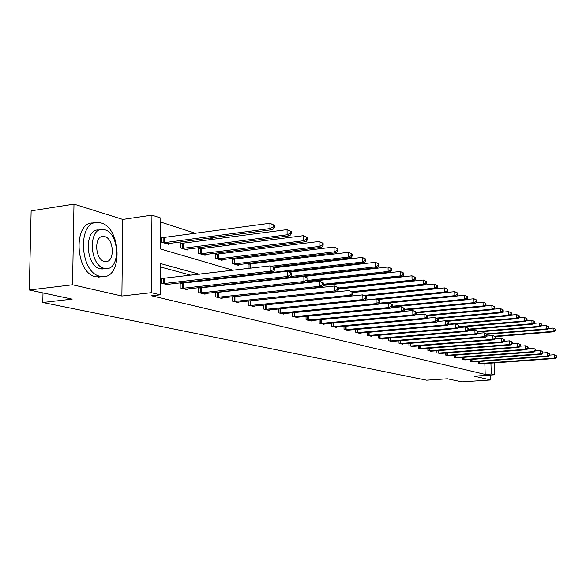 <?xml version="1.0" encoding="UTF-8"?>
<svg xmlns="http://www.w3.org/2000/svg" width="586" height="586" viewBox="0 0 586 586"><rect width="100%" height="100%" fill="white"/><g stroke="black" fill="none" stroke-linecap="round" stroke-linejoin="round"><path stroke-width="0.88" d="M494.196 362.888L494.591 374.791L474.111 376.183L490.782 379.977L461.944 381.874L447.418 378.79L426.623 380.197L42.793 302.486L72.181 299.124L29.3 290.019L31.139 210.843L73.983 204.126L72.539 284.796L121.888 296.025L151.305 292.692L151.942 215.143L160.798 218.058L160.571 249.006L233.147 270.256M121.888 296.025L122.796 219.42L73.983 204.126M122.796 219.42L151.942 215.143M360.119 286.722L359.694 286.583M347.938 282.774L347.256 282.555M335.302 278.672L334.35 278.365M322.175 274.416L320.923 274.014M308.536 270L306.969 269.487M294.348 265.399L292.436 264.777M279.581 260.609L277.295 259.869M264.198 255.621L261.51 254.749M248.164 250.42L245.043 249.409M231.426 244.992L227.837 243.827M213.941 239.322L209.839 237.997M195.665 233.396L160.769 222.079M490.782 379.977L490.621 375.062M29.3 290.019L72.539 284.796M42.998 292.927L42.793 302.486M163.553 237.704L161.56 237.088L161.524 242.179L168.871 244.391L168.878 243.461M182.297 243.461L180.393 242.875L180.371 247.849L187.395 249.966L187.403 249.087M200.236 248.962L198.412 248.405L198.398 253.277L205.129 255.306L205.129 254.47M217.421 254.243L215.67 253.701L215.67 258.477L222.116 260.418L222.116 259.627M233.895 259.298L232.217 258.785L232.224 263.466L238.414 265.326L238.407 264.572M249.702 264.154L248.09 263.656L248.112 268.249L248.654 268.41M264.213 273.091L266.22 273.699M281.448 278.284L282.994 278.746M283.514 278.687L283.507 278.247M292.092 277.72L292.092 277.273M293.41 277.574L292.348 277.244M305.672 282.848L305.665 282.386M199.394 274.263L160.469 263.532L160.242 294.831L151.569 295.798L485.193 374.41L484.842 363.569M275.632 298.259L275.244 298.157M260.125 294.04L259.356 293.835M243.952 289.652L242.772 289.33M227.075 285.06L225.449 284.62M209.436 280.269L207.327 279.698M190.999 275.259L160.447 266.96M163.274 278.497L161.275 277.976L161.238 283.111L168.621 284.979L168.629 284.188M182.121 283.375L180.202 282.877L180.18 287.909L187.242 289.696L187.249 288.942M198.31 287.689L198.302 292.495L205.063 294.209L205.063 293.491M200.148 288.048L198.639 287.653M215.655 292.326L215.655 296.89L222.131 298.53L222.131 297.849M217.413 292.524L216.351 292.246M232.276 296.758L232.283 301.094L238.502 302.669L238.502 302.024M233.96 296.809L233.316 296.641M248.23 300.999L248.244 305.138L254.207 306.646L254.207 306.031M263.539 305.072L263.561 309.012L269.296 310.463L269.289 309.877M278.255 308.976L278.284 312.741L283.792 314.133L283.792 313.576M292.407 312.719L292.443 316.323L297.739 317.663L297.739 317.129M306.031 316.33L306.068 319.773L311.173 321.062L311.166 320.549M319.15 319.795L319.187 323.091L324.109 324.336L324.102 323.846M331.793 323.128L331.837 326.292L336.576 327.493L336.569 327.025M343.982 326.343L344.033 329.383L348.604 330.541L348.597 330.086M355.753 329.442L355.797 332.365L360.214 333.478L360.207 333.046M367.114 332.438L367.166 335.236L371.429 336.32L371.421 335.895M378.095 335.324L378.146 338.019L382.27 339.06L382.262 338.657M388.708 338.107L388.76 340.708L392.752 341.711L392.745 341.323M398.978 340.803L399.029 343.301L402.89 344.282L402.882 343.909M408.911 343.411L408.969 345.821L412.698 346.407M418.536 345.93L418.594 348.252L422.206 348.824M427.861 348.37L427.919 350.618L431.413 351.168M436.9 350.736L436.951 352.904L440.35 353.439M445.66 353.028L445.719 355.123L449.008 355.643M454.165 355.248L454.223 357.277L457.417 357.782M462.42 357.401L462.479 359.365L465.577 359.855M470.433 359.496L470.492 361.394L473.503 361.87M478.22 361.525L478.279 363.364L481.209 363.833M494.591 374.791L491.28 374L490.922 363.13M485.193 374.41L491.28 374M160.242 294.831L151.305 292.692M248.911 274.871L250.947 275.464M266.396 279.983L267.963 280.445M283.104 284.877L284.232 285.206M299.08 289.557L299.812 289.77M314.374 294.033L314.748 294.143M283.426 297.439L283.045 297.329M268.029 293.19L267.275 292.985M251.973 288.766L250.808 288.444M235.213 284.144L233.602 283.697M217.706 279.317L215.611 278.738M163.245 283.624L270.234 271.208L273.047 272.065L166.644 284.481M161.267 278.562L270.197 265.854L274.607 267.787L273.486 267.436L273.501 269.575L274.622 269.919L274.607 267.787M273.501 269.575L270.234 271.208L270.197 265.854L273.486 267.436M273.047 272.065L274.622 269.919M166.9 243.798L272.768 229.587L269.963 228.577L269.934 223.273L161.56 237.777M273.201 224.848L269.934 223.273L274.321 225.258L273.201 224.848L273.215 226.965L274.336 227.375L274.321 225.258M273.215 226.965L269.963 228.577L163.523 242.78M274.336 227.375L272.768 229.587M100.939 222.922L98.17 222.431C77.33 219.655 79.198 272.754 100.155 276.314L102.33 276.636C122.899 278.775 121.47 227.895 100.939 222.922M93.95 223.054L93.833 223.068C72.935 220.314 74.788 273.31 95.804 276.848L101.612 276.724M104.557 268.703L100.265 268.798C85.219 266.088 83.923 228.086 98.895 230.02L99.928 229.873M104.828 229.785L102.902 229.448C87.966 227.5 89.277 265.568 104.286 268.293L105.905 268.535C120.694 270.153 119.61 233.235 104.828 229.785M104.381 261.415L105.458 261.583C115.003 262.667 114.285 238.744 104.733 236.605L103.524 236.392C93.921 235.176 94.734 259.576 104.381 261.415M182.1 288.393L287.462 276.475L290.143 277.295L185.352 289.213M180.202 283.441L287.418 271.245L291.703 273.12L290.627 272.79L290.649 274.878L291.718 275.215L291.703 273.12M290.649 274.878L287.462 276.475L287.418 271.245L290.627 272.79M290.143 277.295L291.718 275.215M200.134 292.956L303.907 281.507L306.478 282.298L203.247 293.747M198.31 288.107L303.856 276.394L308.024 278.225L306.998 277.903L307.02 279.947L308.046 280.269L308.024 278.225M307.02 279.947L303.907 281.507L303.856 276.394L306.998 277.903M306.478 282.298L308.046 280.269M185.513 249.402L289.784 235.77L287.111 234.796L287.067 229.617L180.393 243.527M290.26 231.155L287.067 229.617L291.33 231.543L290.26 231.155L290.282 233.221L291.352 233.616L291.33 231.543M290.282 233.221L287.111 234.796L182.275 248.427M291.352 233.616L289.784 235.77M203.327 254.764L306.038 241.666L303.482 240.743L303.431 235.675L198.412 249.028M306.559 237.176L303.431 235.675L307.577 237.55L306.559 237.176L306.581 239.198L307.599 239.571L307.577 237.55M306.581 239.198L303.482 240.743L200.229 253.833M307.599 239.571L306.038 241.666M217.413 297.329L319.634 286.32L322.088 287.074L220.395 298.084M215.655 292.575L319.575 281.317L323.626 283.097L322.644 282.789L322.674 284.796L323.648 285.096L323.626 283.097M322.674 284.796L319.634 286.32L319.575 281.317L322.644 282.789M322.088 287.074L323.648 285.096M233.975 301.526L334.679 290.927L337.031 291.645L236.832 302.251M232.276 296.868L334.613 286.027L338.554 287.763L337.617 287.47L337.646 289.433L338.583 289.718L338.554 287.763M337.646 289.433L334.679 290.927L334.613 286.027L337.617 287.47M337.031 291.645L338.583 289.718M249.863 305.548L349.088 295.337L351.344 296.025L252.61 306.244M248.53 300.97L349.014 290.531L352.86 292.231L351.959 291.953L351.988 293.872L352.889 294.15L352.86 292.231M351.988 293.872L349.088 295.337L349.014 290.531L351.959 291.953M351.344 296.025L352.889 294.15M220.387 259.898L321.589 247.314L319.143 246.42L319.084 241.461L215.67 254.302M322.139 242.934L319.084 241.461L323.113 243.293L322.139 242.934L322.168 244.919L323.142 245.27L323.113 243.293M322.168 244.919L319.143 246.42L217.421 259.005M323.142 245.27L321.589 247.314M236.751 264.828L336.467 252.713L334.13 251.863L334.057 247.006L232.217 259.356M337.053 248.442L334.057 247.006L337.983 248.786L337.053 248.442L337.082 250.383L338.012 250.727L337.983 248.786M337.082 250.383L334.13 251.863L233.902 263.971M338.012 250.727L336.467 252.713M273.45 267.018L350.728 257.884L348.48 257.071L348.406 252.317L248.098 264.205M351.336 253.723L348.406 252.317L352.23 254.053L351.336 253.723L351.366 255.628L352.267 255.95L352.23 254.053M351.366 255.628L348.48 257.071L271.369 266.22M352.267 255.95L350.728 257.884M265.114 309.408L362.902 299.563L365.063 300.222L267.758 310.075M265.561 304.859L362.822 294.861L366.565 296.516L365.708 296.245L365.737 298.127L366.602 298.391L366.565 296.516M365.737 298.127L362.902 299.563L362.822 294.861L365.708 296.245M365.063 300.222L366.602 298.391M288.59 271.611L364.397 262.85L362.243 262.067L362.163 257.408L274.534 267.729M365.034 258.785L362.163 257.408L365.891 259.1L365.034 258.785L365.071 260.653L365.928 260.968L365.891 259.1M365.071 260.653L362.243 262.067L264.916 273.303M365.928 260.968L364.397 262.85M279.778 313.122L376.161 303.621L378.234 304.251L282.313 313.759M365.166 300.105L376.073 299.007L379.728 300.625L378.9 300.369L378.937 302.208L379.765 302.464L379.728 300.625M378.937 302.208L376.161 303.621L376.073 299.007L378.9 300.369M378.234 304.251L379.765 302.464M282.042 278.46L377.523 267.612L375.45 266.864L375.362 262.294L290.151 272.116M378.182 263.641L375.362 262.294L379.003 263.949L378.182 263.641L378.219 265.473L379.039 265.773L379.003 263.949M378.219 265.473L375.45 266.864L290.766 276.475M379.039 265.773L377.523 267.612M293.879 316.689L388.884 307.518L390.877 308.126L296.318 317.304M378.439 304.017L388.796 302.991L392.356 304.574L391.565 304.324L391.602 306.134L392.4 306.375L392.356 304.574M391.602 306.134L388.884 307.518L388.796 302.991L391.565 304.324M390.877 308.126L392.4 306.375M292.934 277.625L292.092 277.654M307.189 281.375L390.122 272.19L388.137 271.465L388.049 266.982L304.083 276.46M390.803 268.307L388.049 266.982L391.595 268.6L390.803 268.307L390.84 270.102L391.638 270.395L391.595 268.6M390.84 270.102L388.137 271.465L307.958 280.379M391.638 270.395L390.122 272.19M307.452 320.124L401.117 311.261L403.036 311.847L309.804 320.718M391.184 307.775L401.022 306.822L404.501 308.368L403.739 308.126L403.776 309.899L404.545 310.14L404.501 308.368M403.776 309.899L401.117 311.261L401.022 306.822L403.739 308.126M403.036 311.847L404.545 310.14M323.633 285.118L402.245 276.585L400.333 275.896L400.238 271.494L306.888 281.756M402.941 272.79L400.238 271.494L403.703 273.076L402.941 272.79L402.978 274.556L403.747 274.834L403.703 273.076M402.978 274.556L400.333 275.896L323.64 284.239M403.747 274.834L402.245 276.585M320.52 323.428L412.881 314.858L414.727 315.422L322.783 324.007M403.439 311.393L412.778 310.507L416.185 312.016L415.445 311.789L415.489 313.525L416.228 313.752L416.185 312.016M415.489 313.525L412.881 314.858L412.778 310.507L415.445 311.789M414.727 315.422L416.228 313.752M338.569 288.832L413.899 280.819L412.061 280.152L411.958 275.83L323.384 285.433M414.617 277.105L411.958 275.83L415.349 277.376L414.617 277.105L414.661 278.833L415.393 279.104L415.349 277.376M414.661 278.833L412.061 280.152L338.562 287.997M415.393 279.104L413.899 280.819M333.119 326.622L424.205 318.323L425.985 318.865L335.302 327.171M415.218 314.872L424.103 314.052L427.428 315.524L426.718 315.305L426.762 317.019L427.472 317.238L427.428 315.524M426.762 317.019L424.205 318.323L424.103 314.052L426.718 315.305M425.985 318.865L427.472 317.238M352.86 292.436L425.128 284.891L423.356 284.247L423.246 280.013L338.576 289.015M425.854 281.265L423.246 280.013L426.564 281.522L425.854 281.265L425.897 282.957L426.608 283.214L426.564 281.522M425.897 282.957L423.356 284.247L352.032 291.718M426.608 283.214L425.128 284.891M345.271 329.698L435.112 321.663L436.826 322.183L347.381 330.233M426.557 318.235L435.002 317.466L438.255 318.909L437.574 318.696L437.617 320.374L438.299 320.586L438.255 318.909M437.617 320.374L435.112 321.663L435.002 317.466L437.574 318.696M436.826 322.183L438.299 320.586M365.745 296.003L435.94 288.817L434.233 288.195L434.123 284.034L352.86 292.509M436.68 285.265L434.123 284.034L437.361 285.514L436.68 285.265L436.724 286.928L437.405 287.177L437.361 285.514M436.724 286.928L434.233 288.195L364.448 295.366M437.405 287.177L435.94 288.817M356.999 332.665L445.624 324.878L447.279 325.384L359.028 333.178M437.478 321.472L445.514 320.754L448.693 322.175L448.041 321.97L448.085 323.619L448.744 323.824L448.693 322.175M448.085 323.619L445.624 324.878L445.514 320.754L448.041 321.97M447.279 325.384L448.744 323.824M377.677 299.512L446.364 292.604L444.723 292.004L444.606 287.916L435.955 288.803M447.118 289.118L444.606 287.916L447.777 289.359L447.118 289.118L447.169 290.759L447.821 291L447.777 289.359M447.169 290.759L444.723 292.004L365.239 300.017M447.821 291L446.364 292.604M368.323 335.529L455.769 327.984L457.358 328.468L370.286 336.027M448.004 324.6L455.652 323.926L458.765 325.318L458.127 325.12L458.179 326.739L458.809 326.937L458.765 325.318M458.179 326.739L455.769 327.984L455.652 323.926L458.127 325.12M457.358 328.468L458.809 326.937M378.49 303.951L456.421 296.252L454.839 295.674L454.721 291.66L446.473 292.487M457.19 292.839L454.721 291.66L457.82 293.073L457.19 292.839L457.234 294.45L457.871 294.685L457.82 293.073M457.234 294.45L454.839 295.674L379.157 303.174M457.871 294.685L456.421 296.252M379.267 338.298L465.555 330.973L467.093 331.449L381.164 338.781M458.164 327.625L465.43 326.995L468.485 328.358L467.87 328.167L467.921 329.757L468.529 329.947L468.485 328.358M467.921 329.757L465.555 330.973L465.43 326.995L467.87 328.167M467.093 331.449L468.529 329.947M391.873 306.983L466.134 299.776L464.603 299.219L464.478 295.271L456.611 296.047M466.91 296.435L464.478 295.271L467.518 296.663L466.91 296.435L466.954 298.018L467.569 298.237L467.518 296.663M466.954 298.018L464.603 299.219L392.393 306.251M467.569 298.237L466.134 299.776M389.844 340.979L475.004 333.866L476.491 334.32L391.682 341.44M467.958 330.541L474.88 329.955L477.868 331.288L477.275 331.105L477.326 332.672L477.92 332.855L477.868 331.288M477.326 332.672L475.004 333.866L474.88 329.955L477.275 331.105M476.491 334.32L477.92 332.855M404.538 309.957L475.51 303.182L474.03 302.647L473.913 298.757L466.405 299.49M476.293 299.9L473.913 298.757L476.887 300.12L476.293 299.9L476.345 301.46L476.938 301.673L476.887 300.12M476.345 301.46L474.03 302.647L404.523 309.298M476.938 301.673L475.51 303.182M400.077 343.572L484.139 336.664L485.574 337.104L401.857 344.019M477.422 333.368L484.014 332.811L486.937 334.123L486.365 333.939L486.417 335.485L486.988 335.661L486.937 334.123M486.417 335.485L484.139 336.664L484.014 332.811L486.365 333.939M485.574 337.104L486.988 335.661M416.207 312.887L484.578 306.471L483.142 305.951L483.025 302.127L475.861 302.815M485.369 303.255L483.025 302.127L485.94 303.467L485.369 303.255L485.42 304.786L485.992 304.991L485.94 303.467M485.42 304.786L483.142 305.951L416.192 312.257M485.992 304.991L484.578 306.471M409.98 346.077L492.965 339.367L494.357 339.792L411.702 346.509M486.563 336.093L492.841 335.573L495.712 336.862L495.155 336.686L495.207 338.203L495.763 338.378L495.712 336.862M495.207 338.203L492.965 339.367L492.841 335.573L495.155 336.686M494.357 339.792L495.763 338.378M427.428 315.744L493.346 309.657L491.962 309.152L491.837 305.394L484.996 306.031M494.145 306.5L491.837 305.394L494.694 306.705L494.145 306.5L494.196 308.002L494.745 308.207L494.694 306.705M494.196 308.002L491.962 309.152L426.842 315.18M494.745 308.207L493.346 309.657M419.576 348.502L501.506 341.975L502.854 342.392L421.239 348.926M495.404 338.737L501.382 338.247L504.194 339.514L503.66 339.345L503.711 340.84L504.246 341.001L504.194 339.514M503.711 340.84L501.506 341.975L501.382 338.247L503.66 339.345M502.854 342.392L504.246 341.001M437.676 318.564L501.828 312.734L500.488 312.25L500.356 308.544L493.83 309.152M502.634 309.635L500.356 308.544L503.169 309.833L502.634 309.635L502.685 311.115L503.22 311.312L503.169 309.833M502.685 311.115L500.488 312.25L436.804 318.052M503.22 311.312L501.828 312.734M428.864 350.853L509.776 344.509L511.073 344.905L430.483 351.263M503.953 341.294L509.644 340.84L512.406 342.078L511.886 341.916L511.944 343.381L512.457 343.543L512.406 342.078M511.944 343.381L509.776 344.509L509.644 340.84L511.886 341.916M511.073 344.905L512.457 343.543M447.272 321.333L510.04 315.715L508.743 315.246L508.611 311.598L502.378 312.17M510.846 312.675L508.611 311.598L511.366 312.865L510.846 312.675L510.897 314.133L511.417 314.316L511.366 312.865M510.897 314.133L508.743 315.246L445.917 320.879M511.417 314.316L510.04 315.715M437.874 353.138L517.782 346.956L519.042 347.344L439.441 353.534M512.23 343.777L517.65 343.345L520.361 344.561L519.863 344.407L519.914 345.85L520.412 346.004L520.361 344.561M519.914 345.85L517.782 346.956L517.65 343.345L519.863 344.407M519.042 347.344L520.412 346.004M456.076 324.065L517.995 318.601L516.735 318.147L516.603 314.557L510.655 315.092M518.808 315.612L516.603 314.557L519.306 315.795L518.808 315.612L518.859 317.048L519.357 317.231L519.306 315.795M518.859 317.048L516.735 318.147L448.4 324.183M519.357 317.231L517.995 318.601M446.613 355.35L525.539 349.329L526.763 349.703L448.136 355.731M520.243 346.18L525.408 345.777L528.067 346.971L527.583 346.817L527.634 348.245L528.125 348.392L528.067 346.971M527.634 348.245L525.539 349.329L525.408 345.777L527.583 346.817M526.763 349.703L528.125 348.392M458.53 327.237L525.701 321.399L524.485 320.96L524.353 317.422L518.669 317.927M526.521 318.462L524.353 317.422L527.004 318.645L526.521 318.462L526.572 319.875L527.056 320.051L527.004 318.645M526.572 319.875L524.485 320.96L458.801 326.68M527.056 320.051L525.701 321.399M455.088 357.497L533.062 351.637L534.242 351.996L456.567 357.87M528.001 348.509L532.93 348.128L535.538 349.307L535.069 349.161L535.121 350.56L535.597 350.706L535.538 349.307M535.121 350.56L533.062 351.637L532.93 348.128L535.069 349.161M534.242 351.996L535.597 350.706M468.522 329.647L533.179 324.109L531.993 323.684L531.861 320.205L526.433 320.674M533.993 321.223L531.861 320.205L534.469 321.399L533.993 321.223L534.051 322.615L534.52 322.791L534.469 321.399M534.051 322.615L531.993 323.684L468.507 329.134M534.52 322.791L533.179 324.109M463.321 359.577L540.358 353.863L541.501 354.215L464.749 359.936M535.531 350.772L540.219 350.413L542.79 351.571L542.328 351.424L542.387 352.809L542.841 352.948L542.79 351.571M542.387 352.809L540.358 353.863L540.219 350.413L542.328 351.424M541.501 354.215L542.841 352.948M477.89 332.028L540.424 326.746L539.281 326.329L539.149 322.901L533.956 323.347M541.252 323.904L539.149 322.901L541.706 324.073L541.252 323.904L541.303 325.281L541.757 325.45L541.706 324.073M541.303 325.281L539.281 326.329L477.876 331.522M541.757 325.45L540.424 326.746M471.312 361.599L547.434 356.032L548.547 356.376L472.704 361.95M542.826 352.962L547.295 352.633L549.822 353.768L549.375 353.629L549.426 354.991L549.873 355.123L549.822 353.768M549.426 354.991L547.434 356.032L547.295 352.633L549.375 353.629M548.547 356.376L549.873 355.123M486.944 334.335L547.463 329.295L546.35 328.893L546.218 325.516L541.259 325.933M548.284 326.505L546.218 325.516L548.73 326.673L548.284 326.505L548.342 327.86L548.782 328.021L548.73 326.673M548.342 327.86L546.35 328.893L486.534 333.888M548.782 328.021L547.463 329.295M479.077 363.562L554.305 358.134L555.382 358.464L480.425 363.906M549.873 355.094L554.166 354.779L556.649 355.9L556.217 355.768L556.268 357.108L556.7 357.24L556.649 355.9M556.268 357.108L554.305 358.134L554.166 354.779L556.217 355.768M555.382 358.464L556.7 357.24M495.295 336.628L554.297 331.779L553.213 331.383L553.074 328.05L548.342 328.446M555.118 329.032L553.074 328.05L555.55 329.193L555.118 329.032L555.176 330.365L555.609 330.526L555.55 329.193M555.176 330.365L553.213 331.383L494.577 336.21M555.609 330.526L554.297 331.779M163.567 283.609L163.604 278.482M164.292 283.558L164.329 278.431M164.6 237.63L164.571 242.707M163.875 237.689L163.846 242.765M182.414 288.385L182.436 283.368M183.132 288.334L183.154 283.316M200.449 292.949L200.456 288.034M201.152 292.897L201.159 287.99M183.323 243.388L183.301 248.361M182.612 243.446L182.59 248.413M201.247 248.896L201.232 253.767M200.544 248.955L200.537 253.819M217.714 297.322L217.714 292.509M218.41 297.278L218.41 292.465M234.268 301.512L234.261 296.802M234.949 301.468L234.942 296.758M250.156 305.533L250.134 300.918M250.823 305.496L250.801 300.874M218.41 254.178L218.41 258.946M217.721 254.229L217.721 258.997M234.869 259.239L234.876 263.905M234.195 259.29L234.202 263.956M250.662 264.096L250.676 268.168M249.995 264.14L250.01 268.249M265.407 309.401L265.377 304.881M266.059 309.357L266.037 304.823M280.057 313.107L280.027 308.793M280.709 313.07L280.672 308.727M294.157 316.682L294.121 312.55M294.795 316.638L294.751 312.492M307.723 320.117L307.679 316.169M308.346 320.073L308.302 316.103M307.928 281.705L307.936 282.599M307.306 281.749L307.313 282.664M320.791 323.421L320.74 319.641M321.406 323.384L321.355 319.582M333.383 326.614L333.331 322.989M333.991 326.578L333.939 322.93M345.528 329.691L345.476 326.212M346.128 329.654L346.07 326.153M357.248 332.658L357.196 329.317M357.841 332.621L357.782 329.266M368.572 335.522L368.513 332.313M369.151 335.492L369.092 332.262M379.508 338.29L379.45 335.207M380.08 338.261L380.021 335.155M390.086 340.971L390.02 337.997M390.65 340.942L390.584 337.946M400.311 343.564L400.253 340.7M400.868 343.535L400.802 340.649M410.215 346.07L410.149 343.308M410.764 346.04L410.698 343.264M419.803 348.494L419.737 345.835M420.345 348.472L420.279 345.791M429.091 350.853L429.025 348.282M429.626 350.824L429.56 348.238M438.101 353.131L438.035 350.648M438.628 353.102L438.555 350.604M446.832 355.343L446.766 352.94M447.352 355.314L447.286 352.904M455.307 357.489L455.241 355.167M455.82 357.46L455.754 355.131M463.533 359.57L463.467 357.328M464.039 359.548L463.973 357.284M471.525 361.591L471.459 359.416M472.023 361.569L471.957 359.379M479.282 363.562L479.216 361.452M479.773 363.532L479.707 361.416M101.649 236.656L103.524 236.392M101.891 269.04L105.905 268.535M102.33 276.636L97.987 277.163"/></g></svg>
